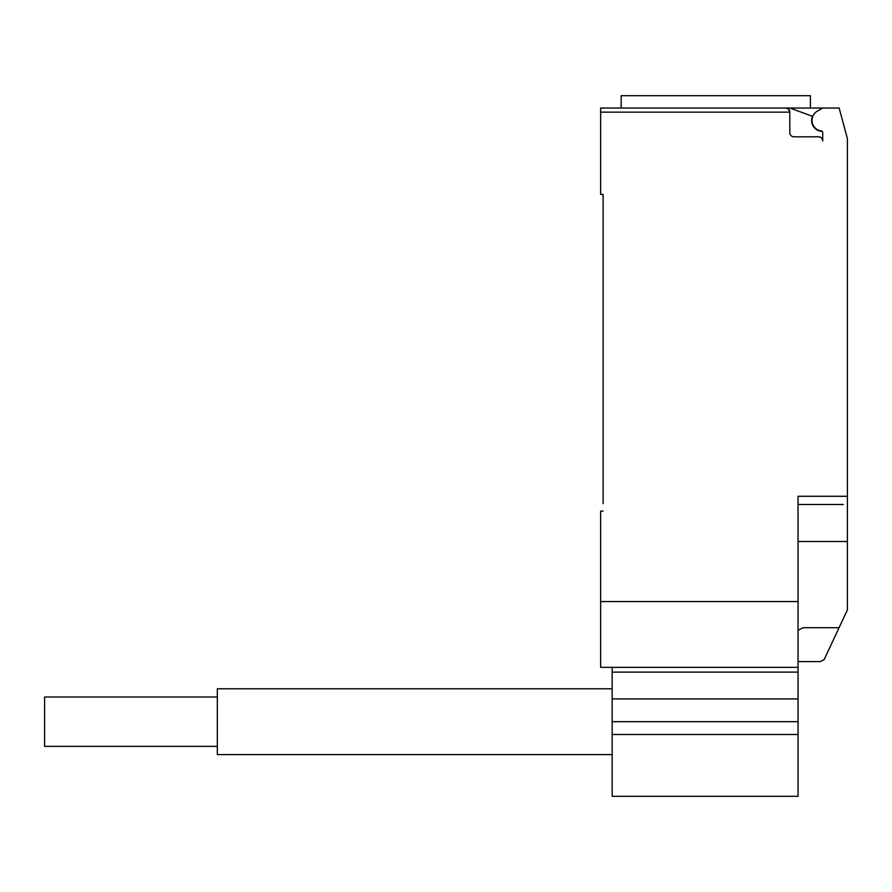 <?xml version="1.0" encoding="UTF-8"?>
<svg xmlns="http://www.w3.org/2000/svg" width="892" height="892" viewBox="0 0 892 892"><rect width="100%" height="100%" fill="white"/><g stroke="black" fill="none" stroke-linecap="round" stroke-linejoin="round"><path stroke-width="1.34" d="M217.336 746.348L44.6 746.348L44.6 696.998L217.336 696.998M612.157 688.78L217.336 688.78L217.336 754.576L612.157 754.576M612.157 667.361L612.157 796.311L798.05 796.311L798.05 496.275L847.4 496.275L847.4 138.728L839.171 108.032L822.725 108.032L817.384 111.099A10.693 10.693 0 0 0 821.298 130.968A1.65 1.65 0 0 1 822.725 132.596L822.725 140.936A4.114 4.114 0 0 0 818.611 136.822L793.936 136.822A4.114 4.114 0 0 1 789.821 132.707L789.799 111.69L788.272 108.924L785.707 108.032A4.114 4.114 0 0 1 789.821 112.147L600.639 112.147L600.639 194.4L603.103 194.4L603.103 503.679M612.157 734.495L798.05 734.495M612.157 721.673L798.05 721.673M612.157 698.927L798.05 698.927M612.157 672.111L798.05 672.111M822.268 131.47A11.105 11.105 0 0 1 812.411 116.261L789.81 108.032L600.639 108.032L621.189 108.032L621.189 95.689L810.404 95.689L810.404 108.032M798.05 661.608L820.25 661.608L824.119 659.656L847.4 609.894L847.4 496.275M798.05 630.343L803.079 627.7L839.093 627.7M789.81 108.032L822.725 108.032M785.707 108.032L715.797 108.032M600.639 108.032L600.639 112.147M843.286 504.493L798.05 504.493M603.103 511.083L600.639 511.083L600.639 667.361L798.05 667.361M798.05 601.554L600.639 601.554M798.05 541.511L847.4 541.511L847.4 563.387"/></g></svg>
